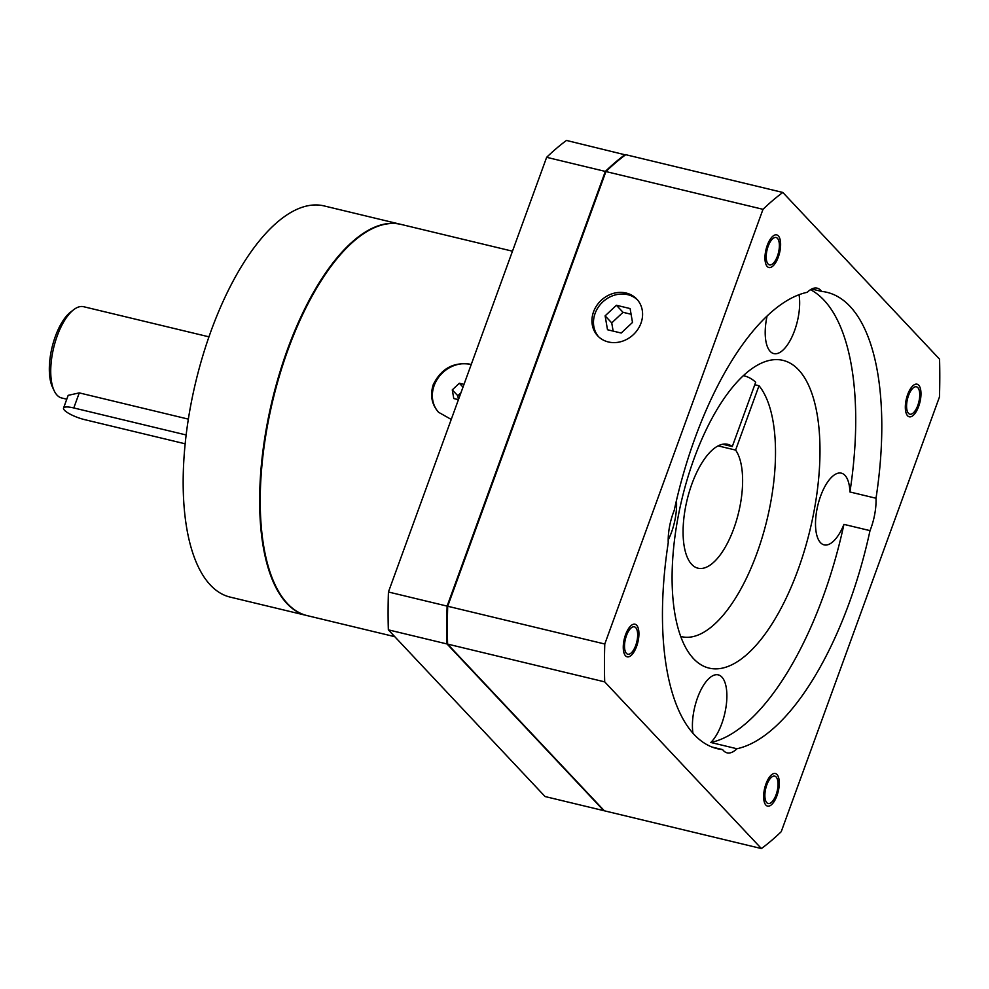 <?xml version="1.0" encoding="UTF-8"?>
<svg xmlns="http://www.w3.org/2000/svg" width="989" height="989" viewBox="0 0 989 989"><rect width="100%" height="100%" fill="white"/><g stroke="black" fill="none" stroke-linecap="round" stroke-linejoin="round"><path stroke-width="1.48" d="M776.971 795.675A16.764 6.972 103.5 0 0 775.376 773.522A16.764 6.972 103.5 0 0 765.943 783.956A16.764 6.972 103.5 0 0 767.538 806.109A16.764 6.972 103.5 0 0 776.971 795.675M918.719 385.203A16.764 6.972 103.5 0 0 917.075 384.189A16.764 6.972 103.5 0 0 906.95 396.713A16.764 6.972 103.5 0 0 907.593 415.788A16.764 6.972 103.5 0 0 909.237 416.789A16.764 6.972 103.5 0 0 919.362 404.278A16.764 6.972 103.5 0 0 918.719 385.203M767.279 245.334A16.764 6.972 103.5 0 0 768.873 267.5A16.764 6.972 103.5 0 0 778.306 257.066A16.764 6.972 103.5 0 0 776.711 234.9A16.764 6.972 103.5 0 0 767.279 245.334M625.518 655.818A16.764 6.972 103.5 0 0 627.174 656.82A16.764 6.972 103.5 0 0 637.299 644.309A16.764 6.972 103.5 0 0 636.656 625.233A16.764 6.972 103.5 0 0 635.012 624.22A16.764 6.972 103.5 0 0 624.887 636.743A16.764 6.972 103.5 0 0 625.518 655.818M208.963 336.841L83.632 306.714A46.94 19.545 103.5 0 0 73.718 309.681L70.676 312.017A43.578 18.148 103.5 0 0 55.359 336.384A43.578 18.148 103.5 0 0 52.565 387.367L54.21 390.828A46.94 19.545 103.5 0 0 61.689 397.986L66.782 399.21M73.718 309.681A46.94 19.545 103.5 0 0 57.226 335.926A46.94 19.545 103.5 0 0 54.21 390.828M188.343 419.126L79.268 392.893L68.179 395.34L63.543 408.086A16.764 4.018 -160 0 0 84.807 419.682L185.153 443.801M306.911 615.554A201.15 83.744 -76.5 0 1 306.615 615.479L230.14 597.096A201.15 83.744 -76.5 0 1 210.373 585.043A201.15 83.744 -76.5 0 1 202.708 356.139A201.15 83.744 -76.5 0 1 324.182 205.935L400.656 224.318A201.15 83.744 -76.5 0 1 400.953 224.392M306.615 615.479A201.15 83.744 -76.5 0 1 286.835 603.426A201.15 83.744 -76.5 0 1 279.182 374.522A201.15 83.744 -76.5 0 1 400.656 224.318M260.787 480.419A199.815 83.187 -76.5 0 1 298.443 323.786M394.747 636.669L307.208 615.628A201.15 83.744 -76.5 0 1 287.428 603.562A201.15 83.744 -76.5 0 1 279.776 374.658A201.15 83.744 -76.5 0 1 401.25 224.454L512.475 251.194M451.244 419.435L438.535 412.252C431.674 404.427 429.918 395.204 433.281 384.573C441.403 368.267 454.075 361.541 471.271 364.397M604.019 810.448A358.723 149.339 -76.5 0 1 603.747 810.646L545.063 796.541L388.343 629.845A358.723 149.339 -76.5 0 1 388.43 592.003L546.645 157.313A358.723 149.339 -76.5 0 1 566.462 140.438L625.468 154.89M603.747 810.646L447.016 643.963A358.723 149.339 -76.5 0 1 447.115 606.109L605.33 171.418A358.723 149.339 -76.5 0 1 625.147 154.544M605.33 171.418L546.645 157.313M447.72 606.208A357.388 148.783 -76.5 0 1 447.72 606.109L605.602 172.346A357.388 148.783 -76.5 0 1 605.651 172.296M782.831 192.459L625.74 154.692A358.723 149.339 103.5 0 0 605.923 171.554L447.708 606.257A358.723 149.339 103.5 0 0 447.609 644.099L604.341 810.795L761.419 848.562A358.723 149.339 103.5 0 0 781.236 831.687L939.451 396.997A358.723 149.339 103.5 0 0 939.55 359.155L782.831 192.459A358.723 149.339 103.5 0 0 763.001 209.322L604.786 644.012A358.723 149.339 103.5 0 0 604.699 681.866L761.419 848.562M447.609 644.099L604.699 681.866M447.708 606.257L604.786 644.012M605.923 171.554L763.001 209.322M593.548 311.807A26.827 23.526 -43.2 0 0 597.727 335.877A26.827 23.526 -43.2 0 0 640.971 323.205A26.827 23.526 -43.2 0 0 636.805 299.135A26.827 23.526 -43.2 0 0 593.548 311.807M776.081 794.748A14.081 5.86 103.5 0 0 774.746 776.13A14.081 5.86 103.5 0 0 765.758 788.443A14.081 5.86 103.5 0 0 768.169 803.501A14.081 5.86 103.5 0 0 776.081 794.748M635.717 645.446A14.081 5.86 103.5 0 0 634.382 626.828A14.081 5.86 103.5 0 0 625.394 639.154A14.081 5.86 103.5 0 0 627.792 654.211A14.081 5.86 103.5 0 0 635.717 645.446M777.428 256.126A14.081 5.86 103.5 0 0 776.081 237.508A14.081 5.86 103.5 0 0 767.093 249.834A14.081 5.86 103.5 0 0 769.504 264.891A14.081 5.86 103.5 0 0 777.428 256.126M917.792 405.416A14.081 5.86 103.5 0 0 916.444 386.798A14.081 5.86 103.5 0 0 907.457 399.123A14.081 5.86 103.5 0 0 909.868 414.181A14.081 5.86 103.5 0 0 917.792 405.416M876.019 498.246A234.677 97.701 -76.5 0 0 826.977 292.324A234.677 97.701 -76.5 0 0 821.624 291.409A36.877 15.354 103.5 0 0 817.137 288.158A36.877 15.354 103.5 0 0 807.321 292.274A234.677 97.701 -76.5 0 0 674.226 510.373A36.877 15.354 103.5 0 0 668.23 542.776A234.677 97.701 -76.5 0 0 717.26 748.685A234.677 97.701 -76.5 0 0 722.625 749.6A36.877 15.354 103.5 0 0 727.113 752.852A36.877 15.354 103.5 0 0 736.916 748.747A234.677 97.701 103.5 0 0 870.011 530.636A36.877 15.354 103.5 0 0 870.95 528.2A36.877 15.354 103.5 0 0 876.019 498.246L849.934 491.978A36.877 15.354 103.5 0 0 841.355 473.162A36.877 15.354 103.5 0 0 817.804 505.441A36.877 15.354 103.5 0 0 824.121 544.877A36.877 15.354 103.5 0 0 843.938 524.368A234.677 97.701 103.5 0 1 710.831 742.479A36.877 15.354 103.5 0 0 721.785 723.627A36.877 15.354 103.5 0 0 718.274 674.869A36.877 15.354 103.5 0 0 699.223 693.536A36.877 15.354 103.5 0 0 692.955 733.269M668.193 540.031A36.877 15.354 103.5 0 0 671.482 532.354A36.877 15.354 103.5 0 0 676.439 500.558M718.125 445.878L735.593 450.082L759.008 385.747A134.108 55.829 103.5 0 1 761.753 538.894A134.108 55.829 103.5 0 1 681.495 636.644L680.692 636.446A134.108 55.829 103.5 0 0 681.495 636.644M722.675 444.246L732.28 446.558A63.704 26.518 103.5 0 0 727.731 444.321A63.704 26.518 103.5 0 0 689.271 491.892A63.704 26.518 103.5 0 0 691.694 564.373A63.704 26.518 103.5 0 0 697.962 568.193A63.704 26.518 103.5 0 0 735.692 523.008A63.704 26.518 103.5 0 0 735.593 450.082M732.28 446.558L755.695 382.236A134.108 55.829 103.5 0 0 744.198 375.869A134.108 55.829 103.5 0 0 743.369 375.684L744.198 375.869M754.78 384.733L759.008 385.747M736.916 748.747L710.831 742.479M722.625 749.6L712.08 747.066M849.934 491.978A234.677 97.701 103.5 0 0 810.498 289.678M767.068 316.06A36.877 15.354 103.5 0 0 773.818 353.605A36.877 15.354 103.5 0 0 794.563 330.647A36.877 15.354 103.5 0 0 799.05 294.722M798.593 369.861A158.24 65.88 -76.5 0 1 804.613 549.933A158.24 65.88 -76.5 0 1 709.051 668.094A158.24 65.88 -76.5 0 1 693.487 658.612A158.24 65.88 -76.5 0 1 687.466 478.54A158.24 65.88 -76.5 0 1 783.028 360.379A158.24 65.88 -76.5 0 1 798.593 369.861M870.011 530.636L843.938 524.368M821.624 291.409L811.66 289.023M637.559 299.976A26.827 23.526 -43.2 0 0 595.094 313.451A26.827 23.526 -43.2 0 0 598.518 336.68M621.203 333.033L632.503 322.439L630.104 308.568L616.419 305.267L605.12 315.862L607.506 329.745L621.203 333.033M605.12 315.862L611.734 322.896L613.143 331.092M616.419 305.267L623.033 312.314L611.734 322.896M631.081 314.242L623.033 312.314M447.115 606.109L388.43 592.003M447.016 643.963L388.343 629.845M438.486 412.19A30.177 26.468 136.8 0 1 434.171 385.512A30.177 26.468 136.8 0 1 471.234 364.496M464.002 384.375L459.341 383.25L452.282 389.876L453.778 398.542L458.439 399.667M452.282 389.876L457.796 395.736L458.463 399.593M459.341 383.25L463 387.132M460.936 392.794L457.796 395.736M186.13 434.962L73.779 407.95A16.764 4.018 -160 0 0 63.543 408.086M79.268 392.893L73.779 407.95"/></g></svg>
